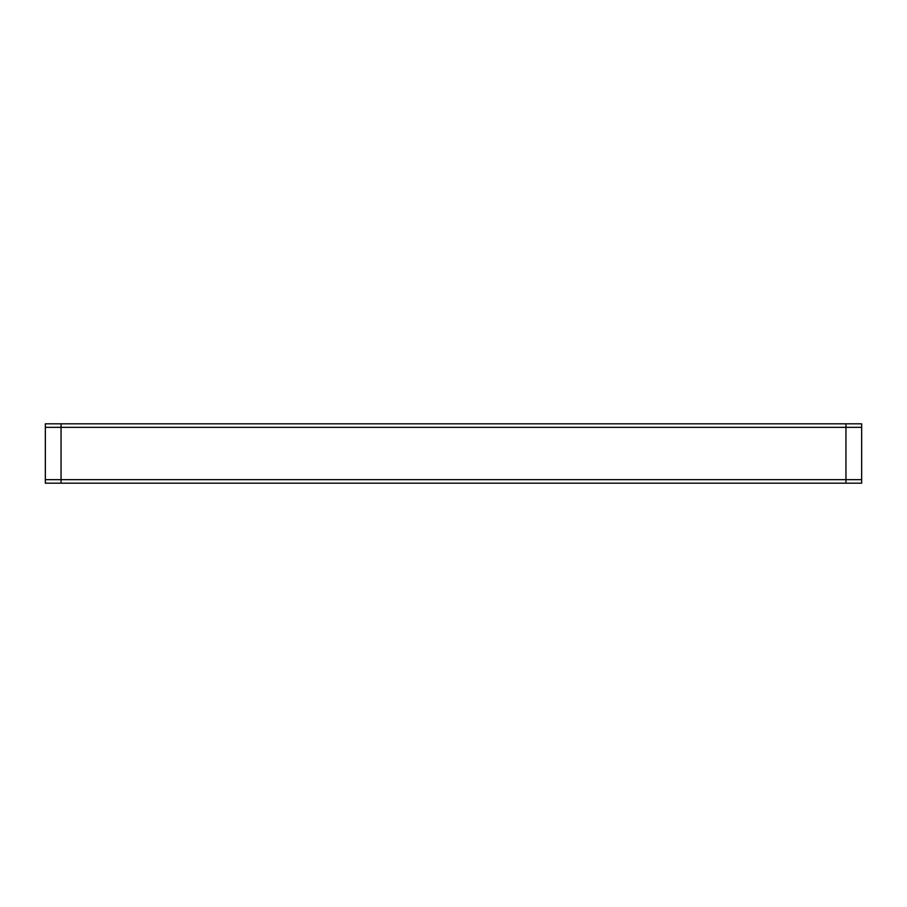 <?xml version="1.0" encoding="UTF-8"?>
<svg xmlns="http://www.w3.org/2000/svg" width="907" height="907" viewBox="0 0 907 907"><rect width="100%" height="100%" fill="white"/><g stroke="black" fill="none" stroke-linecap="round" stroke-linejoin="round"><path stroke-width="1.36" d="M61.052 423.818L61.052 483.182M861.65 427.333L45.35 427.333M845.948 483.182L845.948 423.818M45.35 479.667L861.65 479.667M45.35 483.182L45.35 423.818L861.65 423.818L861.65 483.182L45.35 483.182"/></g></svg>
